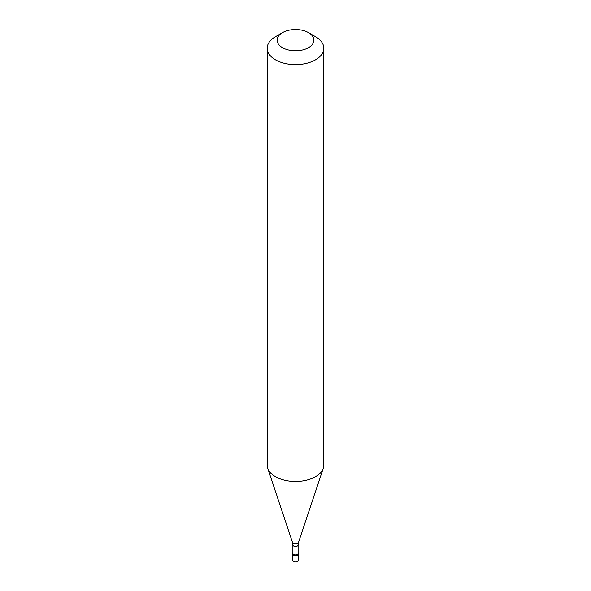 <?xml version="1.0" encoding="UTF-8"?>
<svg xmlns="http://www.w3.org/2000/svg" width="591" height="591" viewBox="0 0 591 591"><rect width="100%" height="100%" fill="white"/><g stroke="black" fill="none" stroke-linecap="round" stroke-linejoin="round"><path stroke-width="0.89" d="M292.671 553.361L292.671 560.298A2.829 1.633 0 0 0 294.414 561.805A2.829 1.633 0 0 0 297.502 561.45A2.829 1.633 180 0 0 298.329 560.298L298.329 554.225A2.829 1.633 180 0 1 297.502 555.385A2.829 1.633 0 0 1 294.414 555.739A2.829 1.633 0 0 1 292.671 554.225A2.829 1.633 0 0 0 294.414 555.739A2.829 1.633 0 0 0 297.502 555.385A2.829 1.633 180 0 0 298.329 554.225L298.329 553.361A2.829 1.633 180 0 1 297.502 554.513A2.829 1.633 0 0 1 294.414 554.868A2.829 1.633 0 0 1 292.671 553.361A2.829 1.633 0 0 1 292.885 552.74M292.885 544.924L292.885 553.361A2.615 1.514 0 0 0 294.495 554.757A2.615 1.514 0 0 0 297.354 554.432A2.615 1.514 180 0 0 298.115 553.361L298.115 544.924A2.615 1.514 180 0 1 297.354 545.988A2.615 1.514 0 0 1 294.495 546.32A2.615 1.514 0 0 1 292.885 544.924L292.456 542.272A3.103 1.788 0 0 0 294.591 543.639A3.103 1.788 0 0 0 297.694 543.195A3.103 1.788 180 0 0 298.544 542.272L323.299 468.205A28.309 16.349 180 0 1 315.52 476.664A28.309 16.349 0 0 1 287.204 480.734A28.309 16.349 0 0 1 267.701 468.205A28.309 16.349 0 0 1 267.191 465.11L267.191 48.263A28.309 16.349 0 0 0 284.663 63.37A28.309 16.349 0 0 0 315.52 59.824A28.309 16.349 180 0 0 323.809 48.263A28.309 16.349 180 0 0 315.52 36.708L308.509 32.66A18.402 10.623 180 0 1 308.509 47.686A18.402 10.623 0 0 1 282.491 47.686A18.402 10.623 0 0 1 282.491 32.66L282.491 32.66A18.402 10.623 180 0 1 308.509 32.66M275.48 36.708L282.491 32.66L275.48 36.708A28.309 16.349 0 0 0 267.191 48.263M298.115 552.74A2.829 1.633 180 0 1 298.329 553.361M323.809 48.263L323.809 465.11A28.309 16.349 180 0 1 323.299 468.205M292.456 542.272L267.701 468.205M298.115 544.924L298.544 542.272"/></g></svg>
